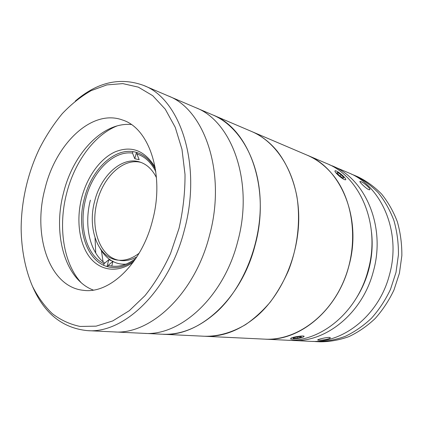 <?xml version="1.0" encoding="UTF-8"?>
<svg xmlns="http://www.w3.org/2000/svg" width="423" height="423" viewBox="0 0 423 423"><rect width="100%" height="100%" fill="white"/><g stroke="black" fill="none" stroke-linecap="round" stroke-linejoin="round"><path stroke-width="0.63" d="M112.93 261.493L115.595 262.672C118.916 263.91 122.406 264.396 126.065 264.126M100.235 248.618C103.344 254.149 107.299 258.289 112.1 261.044M26.987 183.17C23.149 198.366 21.203 213.589 21.15 228.854C21.473 249.713 25.248 269.372 32.449 286.255C37.848 296.935 44.441 306.046 52.23 313.586C60.642 320.052 69.932 324.341 80.111 326.45L96.121 326.154L112.751 320.925L129.301 310.694L144.983 295.656C154.781 283.421 163.304 269.372 170.559 253.514L179.035 228.314C183.127 210.194 185.115 192.238 185.015 174.435L181.985 149.377L175.233 127.302L165.266 109.187L152.724 95.688L138.326 87.143L122.807 83.606L106.866 84.896L91.114 90.659C80.883 96.518 71.27 104.18 62.281 113.644C53.769 123.955 46.229 135.46 39.667 148.166C34.332 159.254 30.107 170.924 26.987 183.17M75.278 101.086C97.364 82.104 120.137 76.886 143.598 85.425C180.14 98.792 202.215 164.61 184.46 229.715C169.11 291.098 123.717 333.98 87.334 330.627C62.498 328.084 44.278 313.459 32.677 286.752M87.334 330.627L113.856 331.902C150.186 335.153 194.813 294.064 209.559 235.236C226.659 172.854 204.457 109.293 168.021 95.841L195.659 107.627C231.862 121.126 254.101 182.107 237.742 241.433C223.672 297.401 180.013 336.486 143.868 333.345C180.013 336.486 223.672 297.401 237.742 241.433C254.101 182.107 231.862 121.126 195.659 107.627L212.78 114.929C238.836 125.869 258.781 159.059 260.198 200.756C261.626 242.4 243.574 287.524 216.502 312.153C198.889 327.719 180.875 335.079 162.458 334.239C198.424 337.305 241.427 299.452 255.074 245.245C270.979 187.796 248.777 128.423 212.78 114.929L251.606 131.484C261.25 135.593 269.816 142.181 277.298 151.254C286.614 163.336 293.388 178.728 296.867 196.293C300.7 220.134 297.776 246.651 288.555 270.397C283.452 281.977 277.329 292.573 270.186 302.186C262.567 311.079 254.36 318.561 245.562 324.626C231.941 332.631 218.289 336.512 204.616 336.264C222.71 337.078 240.248 330.268 257.242 315.838C283.347 293.007 300.378 251.257 298.617 212.457C296.856 173.615 277.208 142.26 251.606 131.484L306.998 155.109C316.277 159.064 324.531 165.213 331.759 173.557C353.565 198.651 359.386 243.606 343.904 280.639C328.507 317.742 294.953 340.864 264.766 339.151C298.871 341.816 337.538 310.604 348.912 265.882C362.268 218.538 340.996 168.195 306.998 155.109L326.678 163.5C360.073 176.417 381.001 224.835 368.174 270.117C357.276 312.898 319.661 342.752 286.138 340.177L113.856 331.902C150.186 335.153 194.813 294.064 209.559 235.236C226.659 172.854 204.457 109.293 168.021 95.841L143.598 85.425M152.529 220.446C164.954 174.789 149.24 128.222 122.644 120.053C91.839 108.505 55.677 143.873 45.034 188.531C32.36 234.992 49.116 287.159 83.569 290.331C109.488 294.133 141.816 263.656 152.529 220.446M131.283 124.526C102.556 121.819 73.015 153.93 63.524 192.856C52.574 233.649 64.74 279.45 93.298 290.067M117.092 125.927C94.091 135.016 74.406 162.416 66.612 193.454C57.983 226.559 63.217 263.159 81.131 282.622M133.377 262.033C117.446 273.586 99.77 270.715 89.375 256.814C78.974 242.855 76.161 219.484 81.665 197.885C87.022 177.073 99.844 158.916 114.871 151.963C131.299 145.248 144.719 150.339 155.13 167.228M155.49 169.374C150.805 160.687 144.677 155.104 137.115 152.629C116.256 145.528 91.569 168.518 84.346 198.583C75.754 229.932 87.762 264.518 110.8 267.32C118.683 268.388 126.63 266.035 134.636 260.261M90.39 200.164C83.886 224.877 89.613 252.177 104.761 263.111M95.059 237.943L95.725 253.033L95.059 237.943M101.414 250.59L103.059 261.752L101.414 250.59M136.92 256.84C131.104 260.076 125.388 261.271 119.783 260.431M118.525 260.203C99.669 256.608 89.999 227.912 97.126 201.84C103.164 176.888 123.379 157.716 140.965 162.406M156.473 177.671C152.343 169.443 146.77 164.219 139.749 161.993C121.946 156.124 100.822 175.582 94.636 201.263C87.286 228.055 97.665 257.47 117.25 260.045C124.542 261.102 131.833 258.828 139.135 253.224M135.957 258.316C126.525 265.464 117.271 267.807 108.209 265.343L112.978 261.298L108.774 259.733L104.01 263.741C86.192 255.418 78.53 225.745 85.71 198.947C92.288 171.981 113.121 150.472 132.515 153.073L134.8 158.741L139.178 159.693L136.904 153.998L137.242 152.671M107.849 266.723L108.209 265.343M136.904 153.998C144.83 156.478 151.138 162.379 155.833 171.701M111.746 266.078L112.978 261.298M108.774 259.733L107.035 266.495M104.01 263.741L103.63 265.216M132.88 151.656L132.515 153.073M136.428 152.423L134.8 158.741M318.678 340.166L317.747 339.992C316.732 339.611 326.228 337.247 329.343 337.406L330.247 337.66C331.315 338.707 321.877 340.52 318.678 340.166M289.041 340.251L309.89 341.319C342.699 343.793 379.082 315.436 389.461 274.802C401.691 231.793 381.208 185.523 348.552 172.827L329.321 164.7M291.933 340.457C325.287 343.005 362.611 313.517 373.382 271.265C386.062 226.538 365.239 178.638 332.013 165.774M368.771 189.657C365.879 188.484 358.762 181.483 360.01 181.43L360.925 181.636C363.976 182.673 371.331 189.192 369.691 189.784L368.771 189.657M356.536 297.766C361.919 289.242 365.964 279.968 368.671 269.937C371.976 257.401 372.933 244.875 371.542 232.364M351.434 174.144L354.363 175.307C363.061 179.537 370.987 185.311 378.136 192.634C384.687 200.772 389.948 210.062 393.919 220.51C397.033 231.45 398.54 242.855 398.44 254.731L395.997 272.396L390.492 289.364C385.406 300.092 379.077 309.699 371.505 318.191C363.378 325.858 354.596 331.928 345.152 336.391C335.524 339.87 325.874 341.61 316.203 341.625L313.052 341.393M354.363 175.307L357.921 176.825C366.582 181.033 374.477 186.776 381.599 194.057C388.129 202.136 393.369 211.357 397.329 221.726C400.433 232.576 401.94 243.891 401.85 255.666L399.434 273.184L393.972 290.004C388.917 300.642 382.63 310.165 375.101 318.582C367.021 326.186 358.281 332.198 348.885 336.629C339.304 340.071 329.697 341.8 320.068 341.81L316.203 341.625M303.339 337.015L304.137 336.401C304.507 335.307 293.948 336.671 291.098 338.099L290.564 338.902C291.791 339.59 300.737 338.268 303.339 337.015M297.448 338.199L301.308 337.194L301.123 336.544L297.036 336.904L293.16 337.914L293.388 338.564L297.448 338.199L297.21 336.888M293.271 337.887L293.388 338.564M341.477 174.509C338.686 172.214 336.634 170.945 335.317 170.702C334.239 171.014 335.534 172.801 339.198 176.063C342.852 179.003 345.057 180.214 345.808 179.69C345.829 178.76 344.385 177.031 341.477 174.509M341.102 174.762L337.644 172.42L336.867 172.922L339.584 175.799L343.074 178.157L343.814 177.623L341.102 174.762L339.997 176.079M337.057 173.123L337.644 172.42"/></g></svg>
